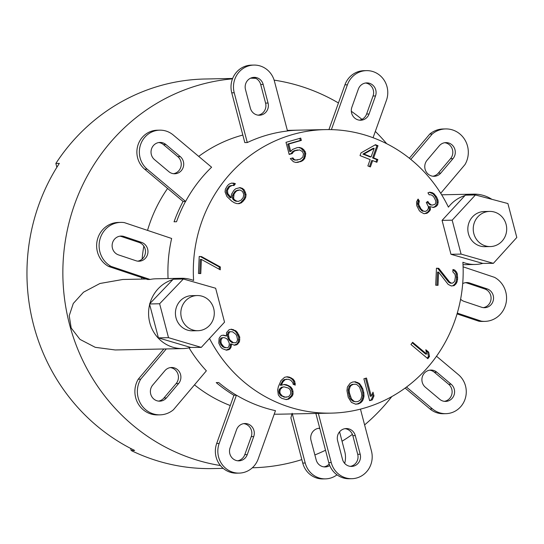 <?xml version="1.0" encoding="UTF-8"?>
<svg xmlns="http://www.w3.org/2000/svg" width="544" height="544" viewBox="0 0 544 544"><rect width="100%" height="100%" fill="white"/><g stroke="black" fill="none" stroke-linecap="round" stroke-linejoin="round"><path stroke-width="0.82" d="M455.396 276.712L454.757 280.942L453.778 282.309L452.363 283.186L451.445 283.145L449.65 282.105L438.743 268.321L436.451 268.206L435.717 285.206L438.015 285.314L438.58 272.095L448.168 284.403L451.323 285.974L454.097 285.641L456.008 283.839L457.008 281.996L457.592 279.188L457.354 273.972L456.518 272.041L454.764 270.062L452.948 269.498L452.846 271.857L455.042 274.332L455.396 276.712M466.487 195.133A35.163 33.463 -91.2 0 1 473.736 194.147A35.163 33.463 -91.2 0 1 491.837 199.294M174.434 279.181A35.163 33.463 -91.2 0 1 181.329 278.283A35.163 33.463 -91.2 0 1 193.61 280.466A141.794 134.926 -91.2 0 1 325.373 129.608A141.794 134.926 -91.2 0 1 448.419 207.148A35.163 33.463 -91.2 0 1 464.95 195.568L442.068 220.388L450.962 254.3L482.746 263.391A35.163 33.463 -91.2 0 1 475.164 264.466A35.163 33.463 -91.2 0 1 462.883 262.276A141.794 134.926 -91.2 0 1 331.119 413.134A141.794 134.926 -91.2 0 1 209.501 338.456M201.504 256.591L199.206 256.476L198.478 273.469L200.777 273.584L201.382 259.42L220.252 269.817L220.374 266.982L201.504 256.591L199.206 256.55M231.424 343.971L234.45 345.277L236.858 344.746L239.428 341.836L239.748 337.083L237.408 332.472L235.783 330.766L231.506 329.195L229.092 329.732L226.522 332.636L226.474 336.07L223.7 335.152L221.673 335.424L220.524 336.219L219.103 338.334L218.783 343.087L220.626 346.902L222.251 348.616L226.528 350.186L228.942 349.649L230.092 348.854L231.132 347.004L231.424 343.971L230.384 343.992L230.085 347.024L229.051 348.874L226.039 350.084M295.263 385.125L294.712 381.296L293.094 379.107L289.462 377.148L287.198 376.768L284.607 377.284L281.044 380.514L278.365 386.668L277.658 390L278.31 394.896L279.929 397.086L281.874 398.371L286.246 399.595L288.837 399.072L292.393 395.842L293.039 394.04L293.005 391.449L292.386 389.137L290.768 386.947L286.715 384.826L284.451 384.445L281.275 385.247L282.989 381.8L285.226 379.596L288.232 379.243L290.761 380.242L292.801 382.602L293.162 384.288L295.263 385.125M363.888 378.787L369.628 400.67L372.232 399.922L373.98 395.91L373 392.183L371.253 396.195L366.486 378.039L363.888 378.787M363.841 392.822L362.739 388.627L359.543 383.54L355.341 381.745L352.614 382.031L350.139 383.241L347.398 387.036L346.956 390.667L348.228 397.31L351.431 402.397L355.633 404.192L358.353 403.913L360.835 402.696L362.637 400.676L363.95 396.794L363.841 392.822L362.794 392.843L361.692 388.647L359.849 385.172L358.496 383.561L354.504 381.834M410.951 344.502L427.829 358.686L429.508 356.47L428.679 352.145L425.809 349.731L426.639 354.056L412.631 342.285L410.951 344.502M423.98 213.69L427.02 213.282L429.842 210.766L430.494 209.182L430.025 206.679L433.813 207.454L436.356 206.264L437.641 204.809L438.185 202.164L437.961 200.056L436.614 197.023L433.996 193.739L432.242 192.685L429.719 192.168L427.938 192.834L429.175 194.806L430.821 194.8L432.33 195.459L433.949 197.166L435.798 200.988L435.771 202.701L435.118 204.286L432.324 205.088L431.059 204.83L428.808 202.987L427.815 201.409L426.285 202.47L428.38 206.679L428.352 208.4L427.319 210.249L425.782 211.31L423.504 211.181L421.002 208.95L418.662 204.34L419.342 201.035L418.105 199.063L416.548 201.838L416.745 205.666L419.336 210.671L420.709 211.983L423.98 213.69M375.462 144.704L360.998 152.891L360.033 155.598L370.138 159.61L367.873 165.927L370.403 166.933L372.66 160.609L376.876 162.282L377.842 159.569L373.633 157.903L377.992 145.71L375.462 144.704M292.21 153.558L293.576 151.667L295.188 150.702L299.649 149.92L302.43 151.62L303.47 153.823L302.906 156.992L300.234 159.263L295.78 160.045L294.229 159.487L292.876 157.876L290.278 158.624L293.42 161.724L295.956 162.5L300.846 161.588L302.892 160.5L304.694 158.481L305.762 153.666L305.272 151.803L303.797 149.729L302.008 148.24L299.472 147.465L297.18 147.621L292.536 149.464L290.734 151.484L288.776 144.031L301.356 140.413L300.744 138.088L286.001 142.331L289.177 154.435L292.21 153.558L291.162 153.578L292.536 151.688L294.148 150.722L297.792 149.954M240.094 187.619L235.695 188.754L233.934 190.298L231.486 194.29L231.241 197.71L227.848 193.65L227.46 190.298L229.622 186.68L232.383 185.368L234.022 185.538L235.423 183.695L231.785 183.056L229.31 183.994L227.548 185.538L225.379 189.162L225.053 191.91L226.882 196.472L231.635 201.062L234.423 202.81L236.783 203.578L239.061 203.68L241.543 202.742L244.705 199.356L245.745 197.207L246.072 194.46L244.242 189.897L242.447 188.387L240.094 187.619M149.661 304.518L158.413 337.885L190.658 347.439A35.163 33.463 -91.2 0 1 182.757 348.595A35.163 33.463 -91.2 0 1 149.661 304.518L149.512 303.967L159.623 303.763L168.518 337.681L201.273 347.385L224.536 322.157L215.642 288.238L183.335 279.004L159.623 303.763M172.836 279.616L149.913 303.552A35.163 33.463 -91.2 0 1 172.836 279.616L173.23 279.208L183.335 279.004M236.728 335.77L237.565 339.728L236.769 341.972L235.62 342.768L233.342 342.645L230.214 340.279L229.221 338.701L228.392 334.744L229.18 332.5L230.33 331.704L232.608 331.826L235.736 334.193L236.728 335.77M221.551 343.998L220.946 342.156L221.102 339.782L222.53 337.668L224.176 337.661L226.311 338.443L227.691 339.762L229.289 343.182L229.126 345.562L228.473 347.147L227.705 347.677L226.059 347.677L223.917 346.895L221.551 343.998L220.51 344.019L219.898 342.176L220.062 339.803L220.714 338.218L222.53 337.668M280.248 389.477L282.479 387.274L284.063 386.866L288.436 388.09L289.537 389.042L290.476 390.442L290.775 393.652L289.544 395.746L288.218 396.766L285.206 397.12L282.261 395.95L280.221 393.591L279.861 391.904L280.248 389.477L279.201 389.497L281.432 387.294L284.063 386.866M361.549 392.979L361.848 395.896L360.849 399.187L359.788 400.493L357.748 401.581L355.456 401.744L353.913 401.186L351.444 398.888L349.418 392.965L349.119 390.041L350.125 386.75L351.179 385.444L353.226 384.356L355.518 384.2L357.061 384.758L359.53 387.049L361.549 392.979M363.95 154.061L374.17 148.322L371.103 156.896L363.95 154.061L362.902 154.081L373.13 148.342L374.17 148.322M240.047 189.999L242.481 191.44L243.794 194.358L243.188 197.472L241.223 200.056L238.462 201.362L236.83 201.198L234.389 199.757L233.594 198.478L234.042 194.024L236.008 191.44L237.204 190.631L240.047 189.999L237.721 190.155L234.96 191.461L232.512 195.452L232.546 198.506L233.349 199.777L235.783 201.219L238.462 201.362M507.899 203.551L475.436 194.956L452.173 220.177L461.074 254.096L493.381 263.337L516.8 237.47L507.899 203.551M464.95 195.568L465.331 195.16L475.436 194.956M482.746 263.391L493.381 263.337M190.658 347.439L201.273 347.385M149.913 303.552L149.512 303.967M198.703 156.393A141.794 134.926 -91.2 0 1 240.598 135.66A141.794 134.926 -91.2 0 1 242.828 135.041M141.705 279.086A141.794 134.926 -91.2 0 1 141.644 277.522M142.113 259.107A141.794 134.926 -91.2 0 1 143.834 246.112M147.533 230.384A141.794 134.926 -91.2 0 1 167.593 188.442M168.069 278.555A141.794 134.926 -91.2 0 1 171.646 238.469L124.338 222.618A23.324 22.195 -91.2 0 0 120.822 222.394L118.354 222.442A23.324 22.195 -91.2 0 0 97.199 240.455A23.324 22.195 -91.2 0 0 108.65 266.465L111.126 266.417A23.324 22.195 -91.2 0 1 99.674 240.407A23.324 22.195 -91.2 0 1 120.822 222.394M185.606 201.443A141.794 134.926 -91.2 0 1 211.602 167.226L173.203 134.973A21.916 20.856 -91.2 0 0 159.759 130.166L157.284 130.22A21.916 20.856 -91.2 0 0 137.972 145.071A21.916 20.856 -91.2 0 0 144.724 169.232L147.2 169.184A21.916 20.856 -91.2 0 1 140.447 145.017A21.916 20.856 -91.2 0 1 159.759 130.166M247.289 142.555L234.226 92.772A21.916 20.856 -91.2 0 1 253.885 65.076L251.41 65.13A21.916 20.856 -91.2 0 0 231.751 92.82L244.814 142.603L247.289 142.555A141.794 134.926 -91.2 0 1 287.49 130.988M440.715 193.276L464.97 164.601A23.324 22.195 88.8 0 0 465.406 140.74A23.324 22.195 88.8 0 0 445.645 128.928A23.324 22.195 88.8 0 0 432.242 134.021L410.788 159.385M427.081 160.235L439.26 145.833A9.642 9.173 -91.2 0 1 445.924 142.61A9.642 9.173 -91.2 0 1 454.451 148.22A9.642 9.173 -91.2 0 1 452.982 158.664L440.803 173.06A9.642 9.173 -91.2 0 1 434.139 176.29A9.642 9.173 -91.2 0 1 425.612 170.68A9.642 9.173 -91.2 0 1 427.081 160.235M457.286 313.099L481.338 321.157A23.324 22.195 88.8 0 0 484.847 321.382A23.324 22.195 88.8 0 0 505.995 303.368A23.324 22.195 88.8 0 0 494.55 277.358L463.1 266.825M462.699 283.614A9.642 9.173 -91.2 0 1 466.684 282.567A9.642 9.173 -91.2 0 1 469.656 283.016L487.145 288.878A9.642 9.173 -91.2 0 1 493.456 299.458A9.642 9.173 -91.2 0 1 484.568 307.707A9.642 9.173 -91.2 0 1 481.603 307.251L464.114 301.39A9.642 9.173 -91.2 0 1 460.605 299.22M406.484 387.063L432.419 408.864A21.916 20.856 88.8 0 0 445.869 413.671A21.916 20.856 88.8 0 0 465.174 398.827A21.916 20.856 88.8 0 0 458.429 374.666L436.506 356.232M436.805 372.184L451.146 384.241A9.642 9.173 -91.2 0 1 454.118 394.869A9.642 9.173 -91.2 0 1 445.618 401.404A9.642 9.173 -91.2 0 1 439.702 399.289L425.36 387.233A9.642 9.173 -91.2 0 1 422.389 376.598A9.642 9.173 -91.2 0 1 430.882 370.07A9.642 9.173 -91.2 0 1 436.805 372.184L434.33 372.232L448.671 384.288A9.642 9.173 -91.2 0 1 451.819 394.298A9.642 9.173 -91.2 0 1 444.38 401.343M318.342 413.392L331.242 462.57A21.916 20.856 88.8 0 0 351.791 478.7A21.916 20.856 88.8 0 0 371.45 451.003L360.461 409.129M342.502 459.333L337.62 440.735A9.642 9.173 -91.2 0 1 346.27 428.55A9.642 9.173 -91.2 0 1 355.307 435.642L360.189 454.24A9.642 9.173 -91.2 0 1 351.54 466.426A9.642 9.173 -91.2 0 1 342.502 459.333M373.068 137.727L386.451 100.28A21.916 20.856 88.8 0 0 366.479 70.632A21.916 20.856 88.8 0 0 347.398 84.803L331.378 129.628M375.516 95.948L369.07 113.988A9.642 9.173 -91.2 0 1 360.672 120.224A9.642 9.173 -91.2 0 1 351.886 107.182L358.333 89.141A9.642 9.173 -91.2 0 1 366.731 82.906A9.642 9.173 -91.2 0 1 375.516 95.948L373.041 96.002L366.595 114.043A9.642 9.173 -91.2 0 1 359.434 120.163M253.885 65.076A21.916 20.856 -91.2 0 1 274.434 81.206L287.477 130.92M250.362 108.134A9.642 9.173 88.8 0 0 259.406 115.226A9.642 9.173 88.8 0 0 268.056 103.04L263.174 84.442A9.642 9.173 88.8 0 0 254.136 77.35A9.642 9.173 88.8 0 0 245.487 89.536L250.362 108.134M239.122 473.11A21.916 20.856 -91.2 0 0 258.196 458.952L275.468 410.672A141.794 134.926 -91.2 0 1 236.429 395.175L219.157 443.455A21.916 20.856 -91.2 0 0 239.122 473.11L236.647 473.164A21.916 20.856 -91.2 0 1 216.682 443.503L233.954 395.223M247.262 454.614L253.722 436.574A9.642 9.173 88.8 0 0 244.936 423.524A9.642 9.173 88.8 0 0 236.538 429.76L230.085 447.794A9.642 9.173 88.8 0 0 238.87 460.843A9.642 9.173 88.8 0 0 247.262 454.614L244.793 454.662L251.246 436.628A9.642 9.173 88.8 0 0 243.698 423.64M160.024 414.848L157.549 414.895A23.324 22.195 -91.2 0 1 137.795 403.084A23.324 22.195 -91.2 0 1 138.23 379.222L140.706 379.175A23.324 22.195 -91.2 0 0 140.27 403.036A23.324 22.195 -91.2 0 0 160.024 414.848A23.324 22.195 -91.2 0 0 173.434 409.754L206.366 370.818A141.794 134.926 -91.2 0 1 189.04 347.84M140.706 379.175L166.287 348.935M166.416 397.943L178.595 383.54A9.642 9.173 88.8 0 0 180.057 373.102A9.642 9.173 88.8 0 0 171.537 367.492A9.642 9.173 88.8 0 0 164.866 370.716L152.687 385.118A9.642 9.173 88.8 0 0 151.225 395.556A9.642 9.173 88.8 0 0 159.746 401.166A9.642 9.173 88.8 0 0 166.416 397.943L163.941 397.99L176.12 383.595A9.642 9.173 88.8 0 0 177.827 373.748A9.642 9.173 88.8 0 0 170.299 367.601M111.126 266.417L150.062 279.46A35.163 33.463 -91.2 0 1 155.924 278.8L181.329 278.283M118.524 254.898L136.02 260.76A9.642 9.173 88.8 0 0 138.985 261.215A9.642 9.173 88.8 0 0 147.873 252.967A9.642 9.173 88.8 0 0 141.562 242.386L124.073 236.524A9.642 9.173 88.8 0 0 121.101 236.069A9.642 9.173 88.8 0 0 112.214 244.317A9.642 9.173 88.8 0 0 118.524 254.898M185.552 201.396L147.2 169.184M180.268 156.604L165.92 144.548A9.642 9.173 88.8 0 0 160.004 142.433A9.642 9.173 88.8 0 0 151.511 148.968A9.642 9.173 88.8 0 0 154.482 159.603L168.83 171.652A9.642 9.173 88.8 0 0 174.746 173.767A9.642 9.173 88.8 0 0 183.24 167.232A9.642 9.173 88.8 0 0 180.268 156.604L177.793 156.652L163.445 144.602A9.642 9.173 88.8 0 0 158.773 142.548M445.645 128.928L443.176 128.982A23.324 22.195 88.8 0 0 429.767 134.069L409.34 158.222M444.693 142.718A9.642 9.173 -91.2 0 1 452.214 148.872A9.642 9.173 -91.2 0 1 450.507 158.712L438.328 173.108A9.642 9.173 -91.2 0 1 432.902 176.222M457.048 313.902L478.863 321.212A23.324 22.195 88.8 0 0 482.372 321.429L484.847 321.382M465.453 282.676A9.642 9.173 -91.2 0 1 467.18 283.07L484.67 288.932A9.642 9.173 -91.2 0 1 491.048 298.86A9.642 9.173 -91.2 0 1 483.33 307.639M405.13 388.056L429.944 408.918A21.916 20.856 88.8 0 0 443.394 413.726L445.869 413.671M429.651 370.178A9.642 9.173 -91.2 0 1 434.33 372.232M315.867 413.447L328.766 462.624A21.916 20.856 88.8 0 0 349.316 478.747L351.791 478.7M345.032 428.665A9.642 9.173 -91.2 0 1 352.838 435.696L357.714 454.294A9.642 9.173 -91.2 0 1 350.302 466.364M366.479 70.632L364.004 70.686A21.916 20.856 88.8 0 0 344.923 84.857L328.936 129.588M365.493 83.014A9.642 9.173 -91.2 0 1 373.041 96.002M258.162 115.165A9.642 9.173 88.8 0 0 265.581 103.095L260.698 84.49A9.642 9.173 88.8 0 0 252.899 77.459M237.633 460.782A9.642 9.173 88.8 0 0 244.793 454.662M138.23 379.222L163.812 348.983M158.508 401.105A9.642 9.173 88.8 0 0 163.941 397.99M150.062 279.46L147.587 279.514L108.65 266.465M137.748 261.147A9.642 9.173 88.8 0 0 145.466 252.368A9.642 9.173 88.8 0 0 139.087 242.44L121.598 236.579A9.642 9.173 88.8 0 0 119.87 236.184M183.076 201.45L144.724 169.232M173.502 173.706A9.642 9.173 88.8 0 0 180.948 166.661A9.642 9.173 88.8 0 0 177.793 156.652M432.242 134.021L429.767 134.069M331.119 413.134L279.351 414.188A141.794 134.926 -91.2 0 1 274.217 414.188M230.262 405.538A141.794 134.926 -91.2 0 1 194.487 384.86M163.37 349.5A141.794 134.926 -91.2 0 1 163.057 348.996M481.338 321.157L478.863 321.212M252.355 467.772A194.82 185.395 88.8 0 0 297.548 460.904A194.82 185.395 88.8 0 0 301.838 459.612M314.867 454.94A194.82 185.395 88.8 0 0 325.523 450.248M342.04 441.245A194.82 185.395 88.8 0 0 352.396 434.391M364.602 424.918A194.82 185.395 88.8 0 0 391.802 396.583M386.675 143.691A194.82 185.395 88.8 0 0 375.326 131.41M361.944 119.347A194.82 185.395 88.8 0 0 351.329 111.282M338.45 102.979A194.82 185.395 88.8 0 0 274.122 80.138M255.83 78.356A194.82 185.395 88.8 0 0 250.546 78.193M232.499 78.846A194.82 185.395 88.8 0 0 198.954 85.088A194.82 185.395 88.8 0 0 63.179 284.138A194.82 185.395 88.8 0 0 220.422 465.548M292.169 413.277L290.884 417.853L302.743 463.06A21.549 20.509 -91.2 0 0 322.952 478.924L325.428 478.87A21.549 20.509 -91.2 0 1 305.218 463.012L292.339 413.923M182.757 348.595L115.219 349.969L95.241 347.317L79.961 339.381L71.189 328.005L69.217 315.738L73.284 303.477L83.524 292.189L99.94 283.492L122.767 279.48L146.057 278.997M339.565 431.82L344.767 451.636A21.549 20.509 -91.2 0 1 344.678 463.4M336.994 474.824A21.549 20.509 -91.2 0 1 325.428 478.87M319.736 428.21A9.663 9.194 88.8 0 0 319.695 428.21A9.663 9.194 88.8 0 0 311.032 440.443L316.173 459.884A9.622 9.153 88.8 0 0 325.19 466.942A9.622 9.153 88.8 0 0 329.752 465.548M319.845 428.604A9.663 9.194 88.8 0 0 318.458 428.318M323.945 466.874A9.622 9.153 88.8 0 0 329.174 463.991M223.21 468.364L212.813 468.574A194.82 185.395 -91.2 0 1 131.179 450.52L134.66 450.446A194.82 185.395 -91.2 0 1 59.35 163.37L55.862 163.445A194.82 185.395 -91.2 0 1 204.911 79.009L232.655 78.452M131.179 450.52L130.628 448.419M56.868 167.273L55.862 163.445M233.94 395.257L236.416 395.209M183.104 201.47L185.579 201.423M442.068 220.388L452.173 220.177M489.607 211.412L484.201 211.521A17.585 16.728 88.8 0 0 480.114 212.14A17.585 16.728 88.8 0 0 468.003 231.608A17.585 16.728 88.8 0 0 484.915 246.677L490.321 246.568A17.585 16.728 88.8 0 0 494.414 245.949A17.585 16.728 88.8 0 0 506.518 226.481A17.585 16.728 88.8 0 0 489.607 211.412A17.585 16.728 88.8 0 0 485.513 212.031A17.585 16.728 88.8 0 0 473.409 231.499A17.585 16.728 88.8 0 0 490.321 246.568M197.2 295.548L191.794 295.657A17.585 16.728 88.8 0 0 187.707 296.276A17.585 16.728 88.8 0 0 175.596 315.744A17.585 16.728 88.8 0 0 192.508 330.813L197.914 330.704A17.585 16.728 88.8 0 0 202.008 330.086A17.585 16.728 88.8 0 0 214.112 310.617A17.585 16.728 88.8 0 0 197.2 295.548A17.585 16.728 88.8 0 0 193.106 296.167A17.585 16.728 88.8 0 0 181.002 315.636A17.585 16.728 88.8 0 0 197.914 330.704M450.962 254.3L461.074 254.096M158.413 337.885L168.518 337.681M220.374 266.982L219.327 267.009L200.457 256.612M219.232 269.253L219.327 267.009M201.382 259.42L200.335 259.44L199.73 273.53M226.474 336.07L223.006 335.247M234.09 345.148L236.966 343.971L238.388 341.856L238.707 337.103L236.361 332.493L234.743 330.786L230.948 329.317M235.62 342.768L232.302 342.666L230.54 341.618L228.174 338.722L227.344 334.764L228.133 332.52L229.282 331.724L230.33 331.704M227.705 347.677L225.012 347.704L222.87 346.916L220.51 344.019M294.236 384.717L293.665 381.317L292.046 379.127L290.102 377.842L286.661 376.876M281.275 385.247L280.235 385.268L282.853 380.637L284.179 379.617L286.81 379.195M285.736 399.507L287.79 399.092L291.346 395.869L291.992 394.06L291.958 391.469L291.339 389.157L289.721 386.968L287.776 385.682L283.982 384.56M286.634 397.168L284.158 397.14L280.112 395.019L278.814 391.925L279.201 389.497M371.253 396.195L370.206 396.216L365.514 378.318M369.56 400.404L371.185 399.942L372.932 395.93L372.341 393.693M355.416 404.131L357.313 403.934L359.788 402.716L361.59 400.697L362.902 396.814L362.794 392.843M355.456 401.744L352.866 401.207L350.397 398.908L349.228 396.243L348.078 390.068L349.078 386.77L350.132 385.465L352.179 384.377L355.518 384.2M426.639 354.056L425.592 354.076L412.216 342.836M427.196 358.156L428.468 356.49L427.632 352.165L426.013 350.805M452.363 283.186L450.398 283.166L448.603 282.132L437.696 268.342L436.444 268.28M451.479 285.981L453.05 285.661L454.968 283.866L455.967 282.023L456.545 279.208L456.307 273.992L455.471 272.061L452.934 269.838M436.968 285.267L437.532 272.122L438.58 272.095M424.769 211.439L421.58 210.678L418.472 206.598L417.506 203.306L418.295 201.056L417.52 199.825M432.324 205.088L430.018 204.85L427.081 201.919M432.813 207.461L434.547 206.815L436.601 204.83L437.138 202.184L436.914 200.076L435.071 196.255L432.956 193.759L429.311 192.318M424.64 213.683L427.509 212.242L428.794 210.786L429.447 209.202L428.978 206.7L430.025 206.679M375.965 161.922L376.795 159.589L372.586 157.923L376.944 145.731L375.013 144.962M369.492 166.573L371.62 160.63L372.66 160.609M371.103 156.896L370.056 156.917L362.902 154.081M289.109 154.176L291.162 153.578M290.734 151.484L289.687 151.504L287.735 144.051L300.308 140.434L299.764 138.366M295.82 162.459L299.798 161.609L301.845 160.521L303.647 158.501L304.456 156.264L304.715 153.687L304.225 151.824L300.961 148.26L298.561 147.526M297.636 160.011L294.732 160.065L293.189 159.508L292.019 158.12M238.177 203.64L240.496 202.762L243.658 199.376L244.705 197.227L245.024 194.48L243.195 189.917L241.4 188.408L239.251 187.707M233.063 185.443L234.376 183.716L231.628 183.117M231.241 197.71L230.194 197.73L227.603 194.949L226.29 192.032L226.413 190.318L228.575 186.701L229.779 185.892L232.383 185.368M231.54 345.025L230.493 345.046M231.132 347.004L230.085 347.024M230.092 348.854L229.051 348.874M228.942 349.649L227.895 349.67M225.597 335.546L224.55 335.566M233.396 329.582L232.349 329.603M235.783 330.766L234.743 330.786M237.408 332.472L236.361 332.493M238.898 334.846L237.85 334.866M239.748 337.083L238.707 337.103M239.836 339.85L238.796 339.878M239.428 341.836L238.388 341.856M238.007 343.951L236.966 343.971M236.858 344.746L235.817 344.767M229.18 332.5L228.133 332.52M228.392 334.744L227.344 334.764M228.616 336.852L227.569 336.872M229.221 338.701L228.174 338.722M230.214 340.279L229.167 340.299M231.588 341.591L230.54 341.618M233.342 342.645L232.302 342.666M220.946 342.156L219.898 342.176M222.544 345.583L221.496 345.603M223.917 346.895L222.87 346.916M226.059 347.677L225.012 347.704M221.762 338.198L220.714 338.218M221.102 339.782L220.062 339.803M295.331 383.602L294.284 383.622M285.226 379.596L284.179 379.617M283.9 380.616L282.853 380.637M282.989 381.8L281.948 381.827M281.602 384.343L280.554 384.363M286.715 384.826L285.675 384.846M288.823 385.662L287.776 385.682M290.768 386.947L289.721 386.968M292.386 389.137L291.339 389.157M293.005 391.449L291.958 391.469M293.039 394.04L291.992 394.06M292.393 395.842L291.346 395.869M290.748 397.766L289.7 397.786M288.837 399.072L287.79 399.092M289.462 377.148L288.415 377.176M291.149 377.822L290.102 377.842M293.094 379.107L292.046 379.127M294.712 381.296L293.665 381.317M281.153 388.294L280.106 388.314M279.922 390.381L278.875 390.402M279.861 391.904L278.814 391.925M280.221 393.591L279.174 393.611M281.16 394.998L280.112 395.019M282.261 395.95L281.214 395.971M285.206 397.12L284.158 397.14M282.479 387.274L281.432 387.294M373.98 395.91L372.932 395.93M372.232 399.922L371.185 399.942M362.739 388.627L361.692 388.647M364.018 395.27L362.97 395.291M363.95 396.794L362.902 396.814M363.569 398.908L362.522 398.929M362.637 400.676L361.59 400.697M360.835 402.696L359.788 402.716M358.353 403.913L357.313 403.934M357.87 382.52L356.83 382.541M359.543 383.54L358.496 383.561M360.896 385.152L359.849 385.172M361.699 386.424L360.652 386.444M353.226 384.356L352.179 384.377M351.179 385.444L350.132 385.465M350.125 386.75L349.078 386.77M349.119 390.041L348.078 390.068M349.418 392.965L348.378 392.986M350.275 396.222L349.228 396.243M351.444 398.888L350.397 398.908M353.913 401.186L352.866 401.207M428.679 352.145L427.632 352.165M429.508 356.47L428.468 356.49M438.743 268.321L437.696 268.342M449.65 282.105L448.603 282.132M451.445 283.145L450.398 283.166M454.097 285.641L453.05 285.661M456.008 283.839L454.968 283.866M457.008 281.996L455.967 282.023M457.592 279.188L456.545 279.208M457.674 277.297L456.627 277.324M457.354 273.972L456.307 273.992M456.518 272.041L455.471 272.061M454.764 270.062L453.716 270.082M419.342 201.035L418.295 201.056M418.819 201.96L417.778 201.98M418.554 203.279L417.506 203.306M418.662 204.34L417.615 204.36M419.519 206.577L418.472 206.598M421.002 208.95L419.961 208.971M422.627 210.657L421.58 210.678M423.504 211.181L422.457 211.201M428.808 202.987L427.761 203.007M431.059 204.83L430.018 204.85M432.242 192.685L431.195 192.705M433.996 193.739L432.956 193.759M436.118 196.234L435.071 196.255M436.614 197.023L435.567 197.05M437.961 200.056L436.914 200.076M438.185 202.164L437.138 202.184M437.641 204.809L436.601 204.83M436.356 206.264L435.309 206.285M435.588 206.795L434.547 206.815M430.494 209.182L429.447 209.202M429.842 210.766L428.794 210.786M428.556 212.221L427.509 212.242M427.02 213.282L425.972 213.302M377.992 145.71L376.944 145.731M373.633 157.903L372.586 157.923M377.842 159.569L376.795 159.589M293.576 151.667L292.536 151.688M301.356 140.413L300.308 140.434M288.776 144.031L287.735 144.051M302.008 148.24L300.961 148.26M303.797 149.729L302.75 149.75M305.272 151.803L304.225 151.824M305.762 153.666L304.715 153.687M305.504 156.244L304.456 156.264M304.694 158.481L303.647 158.501M302.892 160.5L301.845 160.521M300.846 161.588L299.798 161.609M298.241 162.336L297.201 162.357M294.229 159.487L293.189 159.508M295.78 160.045L294.732 160.065M295.188 150.702L294.148 150.722M242.447 188.387L241.4 188.408M244.242 189.897L243.195 189.917M245.48 192.141L244.433 192.161M246.072 194.46L245.024 194.48M245.745 197.207L244.705 197.227M244.705 199.356L243.658 199.376M243.304 201.198L242.257 201.219M241.543 202.742L240.496 202.762M234.063 183.158L233.022 183.178M235.423 183.695L234.376 183.716M230.826 185.871L229.779 185.892M229.622 186.68L228.575 186.701M227.936 188.89L226.896 188.911M227.46 190.298L226.413 190.318M227.331 192.012L226.29 192.032M227.848 193.65L226.807 193.678M228.65 194.929L227.603 194.949M230.52 197.105L229.473 197.125M238.768 190.128L237.721 190.155M237.204 190.631L236.164 190.658M236.008 191.44L234.96 191.461M234.042 194.024L232.995 194.045M233.56 195.432L232.512 195.452M233.437 197.139L232.39 197.159M233.594 198.478L232.546 198.506M234.389 199.757L233.349 199.777M235.47 200.661L234.423 200.682M236.83 201.198L235.783 201.219M183.07 201.457A147.723 140.57 -91.2 0 0 174.053 221.789L176.528 221.741A147.723 140.57 -91.2 0 1 185.545 201.402M287.422 130.716A147.71 140.556 -91.2 0 1 297.112 130.172L299.588 130.118A147.71 140.556 -91.2 0 1 299.962 130.111L325.373 129.608M287.477 130.914A147.71 140.556 -91.2 0 1 299.588 130.118M355.307 435.642L352.838 435.696M360.189 454.24L357.714 454.294M451.146 384.241L448.671 384.288M487.145 288.878L484.67 288.932M469.656 283.016L467.18 283.07M440.803 173.06L438.328 173.108M452.982 158.664L450.507 158.712M369.07 113.988L366.595 114.043M265.581 103.095L268.056 103.04M260.698 84.49L263.174 84.442M176.12 383.595L178.595 383.54M139.087 242.44L141.562 242.386M121.598 236.579L124.073 236.524M251.246 436.628L253.722 436.574M163.445 144.602L165.92 144.548M233.92 395.291A147.696 140.549 -91.2 0 1 216.22 382.602L218.695 382.554A147.696 140.549 -91.2 0 0 236.395 395.236M305.218 463.012L302.743 463.06M432.419 408.864L429.944 408.918M216.682 443.503L219.157 443.455M331.242 462.57L328.766 462.624M347.398 84.803L344.923 84.857M231.751 92.82L234.226 92.772M473.736 194.147L441.66 194.8M475.164 264.466L463.019 264.71M295.249 130.22L287.334 130.383"/></g></svg>
